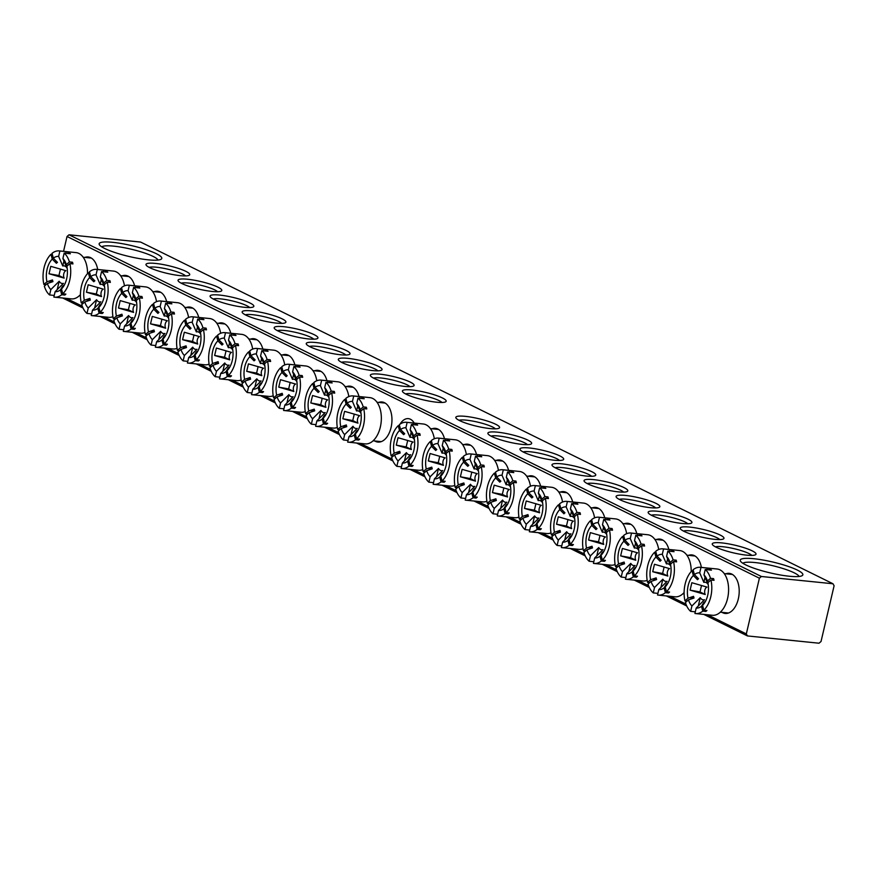 <?xml version="1.0" encoding="UTF-8"?>
<svg xmlns="http://www.w3.org/2000/svg" width="878" height="878" viewBox="0 0 878 878"><rect width="100%" height="100%" fill="white"/><g stroke="black" fill="none" stroke-linecap="round" stroke-linejoin="round"><path stroke-width="1.32" d="M725.919 573.795A20.15 11.886 95.8 0 1 737.246 580.588A20.15 11.886 95.8 0 1 738.321 598.884A20.15 11.886 95.8 0 1 734.458 607.971A20.15 11.886 95.8 0 1 722.001 612.35M112.724 242.328A32.168 5.586 -166.8 0 1 147.998 250.307A32.168 5.586 -166.8 0 1 161.058 259.273A32.168 5.586 -166.8 0 1 148.206 259.833A32.168 5.586 -166.8 0 1 99.423 244.808A32.168 5.586 -166.8 0 1 112.724 242.328M158.007 260.075A29.062 5.048 13.2 0 0 141.995 252.162A29.062 5.048 13.2 0 0 113.745 246.147A29.062 5.048 13.2 0 0 101.804 246.883M753.796 558.715A32.168 5.586 -166.8 0 1 789.07 566.705A32.168 5.586 -166.8 0 1 802.13 575.661A32.168 5.586 -166.8 0 1 789.278 576.231A32.168 5.586 -166.8 0 1 740.494 561.207A32.168 5.586 -166.8 0 1 753.796 558.715M799.079 576.462A29.062 5.048 13.2 0 0 783.066 568.549A29.062 5.048 13.2 0 0 754.817 562.535A29.062 5.048 13.2 0 0 742.876 563.281M721.749 542.9A22.477 3.907 -166.8 0 1 746.388 548.476A22.477 3.907 -166.8 0 1 755.519 554.742A22.477 3.907 -166.8 0 1 746.53 555.137A22.477 3.907 -166.8 0 1 712.442 544.634A22.477 3.907 -166.8 0 1 721.749 542.9M751.842 555.401A19.371 3.369 13.2 0 0 722.759 546.72A19.371 3.369 13.2 0 0 715.449 546.862M689.691 527.085A22.477 3.907 -166.8 0 1 714.341 532.661A22.477 3.907 -166.8 0 1 723.472 538.916A22.477 3.907 -166.8 0 1 714.483 539.311A22.477 3.907 -166.8 0 1 680.395 528.819A22.477 3.907 -166.8 0 1 689.691 527.085M719.795 539.575A19.371 3.369 13.2 0 0 690.701 530.894A19.371 3.369 13.2 0 0 683.391 531.036M657.644 511.259A22.477 3.907 -166.8 0 1 682.283 516.835A22.477 3.907 -166.8 0 1 691.414 523.101A22.477 3.907 -166.8 0 1 682.425 523.497A22.477 3.907 -166.8 0 1 648.337 512.993A22.477 3.907 -166.8 0 1 657.644 511.259M687.737 523.76A19.371 3.369 13.2 0 0 658.654 515.079A19.371 3.369 13.2 0 0 651.344 515.221M625.586 495.444A22.477 3.907 -166.8 0 1 650.225 501.02A22.477 3.907 -166.8 0 1 659.367 507.275A22.477 3.907 -166.8 0 1 650.379 507.671A22.477 3.907 -166.8 0 1 616.279 497.178A22.477 3.907 -166.8 0 1 625.586 495.444M655.679 507.934A19.371 3.369 13.2 0 0 626.596 499.253A19.371 3.369 13.2 0 0 619.286 499.395M593.528 479.618A22.477 3.907 -166.8 0 1 618.178 485.205A22.477 3.907 -166.8 0 1 627.309 491.46A22.477 3.907 -166.8 0 1 618.321 491.856A22.477 3.907 -166.8 0 1 584.232 481.353A22.477 3.907 -166.8 0 1 593.528 479.618M623.632 492.119A19.371 3.369 13.2 0 0 594.549 483.438A19.371 3.369 13.2 0 0 587.239 483.58M561.481 463.803A22.477 3.907 -166.8 0 1 586.12 469.379A22.477 3.907 -166.8 0 1 595.251 475.646A22.477 3.907 -166.8 0 1 586.263 476.041A22.477 3.907 -166.8 0 1 552.174 465.538A22.477 3.907 -166.8 0 1 561.481 463.803M591.574 476.293A19.371 3.369 13.2 0 0 562.491 467.623A19.371 3.369 13.2 0 0 555.181 467.765M529.423 447.978A22.477 3.907 -166.8 0 1 554.073 453.564A22.477 3.907 -166.8 0 1 563.204 459.82A22.477 3.907 -166.8 0 1 554.216 460.215A22.477 3.907 -166.8 0 1 520.127 449.723A22.477 3.907 -166.8 0 1 529.423 447.978M559.527 460.478A19.371 3.369 13.2 0 0 530.433 451.797A19.371 3.369 13.2 0 0 523.123 451.94M497.376 432.163A22.477 3.907 -166.8 0 1 522.015 437.738A22.477 3.907 -166.8 0 1 531.146 444.005A22.477 3.907 -166.8 0 1 522.158 444.4A22.477 3.907 -166.8 0 1 488.069 433.897A22.477 3.907 -166.8 0 1 497.376 432.163M527.469 444.663A19.371 3.369 13.2 0 0 498.386 435.982A19.371 3.369 13.2 0 0 491.076 436.125M465.318 416.348A22.477 3.907 -166.8 0 1 489.957 421.923A22.477 3.907 -166.8 0 1 499.099 428.179A22.477 3.907 -166.8 0 1 490.111 428.574A22.477 3.907 -166.8 0 1 456.011 418.082A22.477 3.907 -166.8 0 1 465.318 416.348M495.411 428.837A19.371 3.369 13.2 0 0 466.328 420.156A19.371 3.369 13.2 0 0 459.018 420.299M155.472 263.422A22.477 3.907 -166.8 0 1 180.111 268.997A22.477 3.907 -166.8 0 1 189.242 275.253A22.477 3.907 -166.8 0 1 180.253 275.648A22.477 3.907 -166.8 0 1 146.165 265.156A22.477 3.907 -166.8 0 1 155.472 263.422M185.565 275.911A19.371 3.369 13.2 0 0 156.482 267.23A19.371 3.369 13.2 0 0 149.172 267.373M187.519 279.237A22.477 3.907 -166.8 0 1 212.169 284.812A22.477 3.907 -166.8 0 1 221.3 291.079A22.477 3.907 -166.8 0 1 212.311 291.474A22.477 3.907 -166.8 0 1 178.223 280.971A22.477 3.907 -166.8 0 1 187.519 279.237M217.623 291.737A19.371 3.369 13.2 0 0 188.529 283.056A19.371 3.369 13.2 0 0 181.219 283.199M219.577 295.063A22.477 3.907 -166.8 0 1 244.216 300.638A22.477 3.907 -166.8 0 1 253.347 306.894A22.477 3.907 -166.8 0 1 244.358 307.289A22.477 3.907 -166.8 0 1 210.27 296.797A22.477 3.907 -166.8 0 1 219.577 295.063M249.67 307.552A19.371 3.369 13.2 0 0 220.587 298.871A19.371 3.369 13.2 0 0 213.277 299.014M251.624 310.878A22.477 3.907 -166.8 0 1 276.274 316.453A22.477 3.907 -166.8 0 1 285.405 322.72A22.477 3.907 -166.8 0 1 276.416 323.115A22.477 3.907 -166.8 0 1 242.328 312.612A22.477 3.907 -166.8 0 1 251.624 310.878M281.728 323.378A19.371 3.369 13.2 0 0 252.644 314.697A19.371 3.369 13.2 0 0 245.324 314.84M283.682 326.693A22.477 3.907 -166.8 0 1 308.321 332.279A22.477 3.907 -166.8 0 1 317.452 338.535A22.477 3.907 -166.8 0 1 308.474 338.93A22.477 3.907 -166.8 0 1 274.375 328.438A22.477 3.907 -166.8 0 1 283.682 326.693M313.775 339.193A19.371 3.369 13.2 0 0 284.691 330.512A19.371 3.369 13.2 0 0 277.382 330.655M315.74 342.519A22.477 3.907 -166.8 0 1 340.379 348.094A22.477 3.907 -166.8 0 1 349.51 354.361A22.477 3.907 -166.8 0 1 340.521 354.756A22.477 3.907 -166.8 0 1 306.433 344.253A22.477 3.907 -166.8 0 1 315.74 342.519M345.833 355.008A19.371 3.369 13.2 0 0 316.749 346.338A19.371 3.369 13.2 0 0 309.44 346.481M347.787 358.334A22.477 3.907 -166.8 0 1 372.437 363.92A22.477 3.907 -166.8 0 1 381.568 370.176A22.477 3.907 -166.8 0 1 372.579 370.571A22.477 3.907 -166.8 0 1 338.491 360.068A22.477 3.907 -166.8 0 1 347.787 358.334M377.891 370.834A19.371 3.369 13.2 0 0 348.796 362.153A19.371 3.369 13.2 0 0 341.487 362.296M379.845 374.16A22.477 3.907 -166.8 0 1 404.484 379.735A22.477 3.907 -166.8 0 1 413.615 385.991A22.477 3.907 -166.8 0 1 404.626 386.386A22.477 3.907 -166.8 0 1 370.538 375.894A22.477 3.907 -166.8 0 1 379.845 374.16M409.938 386.649A19.371 3.369 13.2 0 0 380.854 377.968A19.371 3.369 13.2 0 0 373.545 378.111M378.67 402.42A20.15 11.886 95.8 0 1 389.997 409.214A20.15 11.886 95.8 0 1 391.072 427.509A20.15 11.886 95.8 0 1 387.209 436.585A20.15 11.886 95.8 0 1 374.752 440.975M411.892 389.975A22.477 3.907 -166.8 0 1 436.542 395.55A22.477 3.907 -166.8 0 1 445.673 401.817A22.477 3.907 -166.8 0 1 436.684 402.212A22.477 3.907 -166.8 0 1 402.596 391.709A22.477 3.907 -166.8 0 1 411.892 389.975M441.996 402.475A19.371 3.369 13.2 0 0 412.912 393.794A19.371 3.369 13.2 0 0 405.592 393.937M84.848 257.408A20.15 11.886 95.8 0 1 96.163 264.201A20.15 11.886 95.8 0 1 97.688 269.469M400.028 424.173A16.66 9.834 95.8 0 1 414.207 423.075M688.528 555.346A20.15 11.886 95.8 0 1 699.843 562.139A20.15 11.886 95.8 0 1 701.368 567.407M656.47 539.52A20.15 11.886 95.8 0 1 667.796 546.314A20.15 11.886 95.8 0 1 668.849 549.452M624.412 523.705A20.15 11.886 95.8 0 1 635.738 530.499A20.15 11.886 95.8 0 1 636.791 533.626M592.365 507.879A20.15 11.886 95.8 0 1 603.68 514.673A20.15 11.886 95.8 0 1 604.744 517.811M560.307 492.064A20.15 11.886 95.8 0 1 571.633 498.858A20.15 11.886 95.8 0 1 572.686 501.986M528.26 476.238A20.15 11.886 95.8 0 1 539.575 483.043A20.15 11.886 95.8 0 1 540.639 486.171M496.202 460.423A20.15 11.886 95.8 0 1 507.528 467.217A20.15 11.886 95.8 0 1 508.581 470.345M464.144 444.608A20.15 11.886 95.8 0 1 475.47 451.402A20.15 11.886 95.8 0 1 476.524 454.53M432.097 428.782A20.15 11.886 95.8 0 1 443.412 435.576A20.15 11.886 95.8 0 1 444.477 438.715M759.393 578.196L746.322 633.927L747.441 635.935L819.031 643.212L821.029 641.511L834.1 585.78L832.981 583.76L761.38 576.495L759.393 578.196L67.035 236.489L63.545 251.349M66.443 298.377L82.269 306.192M103.834 316.837L114.316 322.006M135.892 332.652L146.374 337.832M167.939 348.478L178.432 353.647M199.997 364.293L210.479 369.473M232.055 380.119L242.537 385.288M264.102 395.934L274.584 401.103M296.16 411.749L306.641 416.929M328.207 427.575L338.699 432.744M360.265 443.39L392.115 459.117M413.692 469.763L424.173 474.932M445.739 485.578L456.231 490.758M477.797 501.404L488.278 506.573M509.855 517.219L520.336 522.388M541.902 533.034L552.383 538.214M573.96 548.86L584.441 554.029M606.007 564.675L616.499 569.855M638.065 580.501L648.546 585.67M670.123 596.316L685.948 604.13M707.514 614.776L746.322 633.927M346.623 386.594A20.15 11.886 95.8 0 1 357.939 393.388A20.15 11.886 95.8 0 1 359.003 396.527M314.565 370.779A20.15 11.886 95.8 0 1 325.881 377.573A20.15 11.886 95.8 0 1 326.945 380.701M282.507 354.953A20.15 11.886 95.8 0 1 293.834 361.758A20.15 11.886 95.8 0 1 294.887 364.886M250.46 339.138A20.15 11.886 95.8 0 1 261.776 345.932A20.15 11.886 95.8 0 1 262.84 349.071M218.402 323.324A20.15 11.886 95.8 0 1 229.729 330.117A20.15 11.886 95.8 0 1 230.782 333.245M186.356 307.498A20.15 11.886 95.8 0 1 197.671 314.291A20.15 11.886 95.8 0 1 198.735 317.43M154.298 291.683A20.15 11.886 95.8 0 1 165.613 298.476A20.15 11.886 95.8 0 1 166.677 301.604M122.24 275.857A20.15 11.886 95.8 0 1 133.566 282.65A20.15 11.886 95.8 0 1 134.619 285.789M747.441 635.935L703.783 614.391M686.717 605.974L666.391 595.942M649.314 587.514L634.333 580.117M617.267 571.699L602.275 564.302M585.209 555.873L570.228 548.476M553.162 540.058L538.17 532.661M521.104 524.232L506.123 516.835M489.046 508.417L474.065 501.02M456.999 492.591L442.007 485.205M424.941 476.776L409.96 469.379M392.894 460.961L356.534 443.017M339.468 434.588L324.476 427.191M307.41 418.773L292.429 411.376M275.363 402.947L260.371 395.561M243.305 387.132L228.324 379.735M211.247 371.317L196.266 363.92M179.2 355.491L164.208 348.094M147.142 339.676L132.161 332.279M115.095 323.85L100.103 316.453M83.037 308.035L62.711 298.004M832.981 583.76L140.623 242.065L69.022 234.788L761.38 576.495M67.035 236.489L69.022 234.788M434.314 438.759A23.256 13.719 -84.2 0 0 423.284 423.997L406.47 422.285A23.256 13.719 -84.2 0 1 407.14 422.384L405.877 427.795L410.004 437.365A8.857 5.224 95.8 0 1 412.342 437.562A8.857 5.224 95.8 0 1 414.273 439.472L410.147 429.902A17.714 10.448 -84.2 0 1 413.615 435.982L414.284 438.462M404.451 461.005L406.426 452.631A8.857 5.224 95.8 0 0 408.358 454.541A8.857 5.224 95.8 0 0 410.695 454.738L402.376 463.046A17.714 10.448 -84.2 0 0 407.677 461.279L409.763 457.734A13.291 7.836 95.8 0 0 410.827 456.801L408.742 460.346A17.714 10.448 -84.2 0 0 411.815 456A17.714 10.448 -84.2 0 0 414.054 437.672L417.094 434.983L420.211 435.301A23.256 13.719 -84.2 0 0 419.761 433.611L416.655 433.293A23.256 13.719 -84.2 0 0 411.42 424.491L410.147 429.902M399.578 425.808L398.228 425.665A23.256 13.719 -84.2 0 0 391.303 439.088A23.256 13.719 -84.2 0 0 391.149 455.858L394.189 453.158L399.742 451.325L396.417 454.255M406.47 422.285A23.256 13.719 -84.2 0 0 399.292 424.732L400.566 429.551L404.703 433.732A13.291 7.836 95.8 0 0 403.65 434.676L399.512 430.494A17.714 10.448 -84.2 0 0 394.189 453.158M407.14 422.384L413.362 423.02A23.256 13.719 95.8 0 1 417.643 425.128L411.42 424.491M411.782 465.351L412.067 466.427A23.256 13.719 -84.2 0 0 413.132 465.483L410.015 465.164A23.256 13.719 -84.2 0 0 416.94 451.742A23.256 13.719 -84.2 0 0 417.094 434.983M410.015 465.164L408.742 460.346M416.655 433.293L413.615 435.982M398.228 425.665L399.512 430.494M405.877 427.795A17.714 10.448 -84.2 0 0 400.566 429.551M406.426 452.631L398.096 460.939L396.834 466.339L401.487 466.822M402.376 463.046L401.103 468.457A23.256 13.719 -84.2 0 0 401.773 468.545A23.256 13.719 -84.2 0 0 408.95 466.108L407.677 461.279M396.834 466.339A23.256 13.719 -84.2 0 1 391.599 457.537L394.639 454.848A17.714 10.448 -84.2 0 0 398.096 460.939M413.362 423.02L412.989 424.656M411.2 432.25L410.004 437.365M393.256 456.066L391.149 455.858M399.742 451.325A13.291 7.836 95.8 0 0 400.181 453.015L394.639 454.848M402.914 431.921L403.65 434.676M419.761 433.611L418.104 435.082M412.067 466.427L408.95 466.108M409.763 457.734L409.927 458.338M401.773 468.545L418.586 470.257A23.256 13.719 -84.2 0 0 422.79 469.609M411.409 449.503A4.434 2.612 95.8 0 1 411.025 445.157A4.434 2.612 95.8 0 1 413.154 442.073L398.019 437.705L396.274 445.135L411.409 449.503L406.185 446.913L396.274 445.135M407.71 440.416L406.185 446.913M358.356 438.978L358.641 440.054A23.256 13.719 -84.2 0 0 359.706 439.121L356.6 438.802L355.316 433.973L357.401 430.429A13.291 7.836 95.8 0 1 356.336 431.372L354.251 434.917A17.714 10.448 -84.2 0 1 348.95 436.684L347.677 442.084A23.256 13.719 -84.2 0 0 348.346 442.183L365.16 443.895A23.256 13.719 -84.2 0 0 380.328 427.092A23.256 13.719 -84.2 0 0 369.857 397.624L353.055 395.923A23.256 13.719 -84.2 0 1 353.724 396.022L352.451 401.422L356.578 410.992A8.857 5.224 95.8 0 1 358.915 411.189A8.857 5.224 95.8 0 1 360.858 413.099L356.72 403.529A17.714 10.448 -84.2 0 1 360.189 409.62L360.869 412.089M355.316 433.973A17.714 10.448 -84.2 0 0 358.4 429.627A17.714 10.448 -84.2 0 0 360.639 411.31L363.679 408.621L366.784 408.928A23.256 13.719 -84.2 0 0 366.345 407.249L363.229 406.931A23.256 13.719 -84.2 0 0 357.994 398.129L356.72 403.529M348.95 436.684L357.269 428.376A8.857 5.224 95.8 0 1 354.931 428.179A8.857 5.224 95.8 0 1 353 426.269L351.035 434.643M346.151 399.435L344.802 399.303A23.256 13.719 -84.2 0 0 337.876 412.726A23.256 13.719 -84.2 0 0 337.723 429.485L340.763 426.796L346.316 424.963L343.002 427.893M353.055 395.923A23.256 13.719 -84.2 0 0 345.866 398.36L347.15 403.189L351.288 407.359A13.291 7.836 95.8 0 0 350.223 408.303L346.086 404.121A17.714 10.448 -84.2 0 0 340.763 426.796M353.724 396.022L359.947 396.647A23.256 13.719 95.8 0 1 364.216 398.755L357.994 398.129M356.6 438.802A23.256 13.719 -84.2 0 0 363.525 425.38A23.256 13.719 -84.2 0 0 363.679 408.621M363.229 406.931L360.189 409.62M344.802 399.303L346.086 404.121M352.451 401.422A17.714 10.448 -84.2 0 0 347.15 403.189M353 426.269L344.681 434.566L343.408 439.977L348.061 440.449M343.408 439.977A23.256 13.719 -84.2 0 1 338.173 431.175L341.213 428.486A17.714 10.448 -84.2 0 0 344.681 434.566M348.346 442.183A23.256 13.719 -84.2 0 0 355.535 439.746L354.251 434.917M359.947 396.647L359.563 398.283M357.774 405.888L356.578 410.992M339.841 429.704L337.723 429.485M346.316 424.963A13.291 7.836 95.8 0 0 346.766 426.642L341.213 428.486M349.488 405.548L350.223 408.303M366.345 407.249L364.677 408.72M358.641 440.054L355.535 439.746M356.336 431.372L356.501 431.965M357.983 423.13A4.434 2.612 95.8 0 1 357.598 418.795A4.434 2.612 95.8 0 1 359.728 415.7L344.593 411.343L342.859 418.773L357.983 423.13L352.758 420.551L342.859 418.773M354.284 414.054L352.758 420.551M705.605 610.364L705.89 611.439A23.256 13.719 -84.2 0 0 706.955 610.495L703.849 610.177L702.565 605.359L704.65 601.814A13.291 7.836 95.8 0 1 703.585 602.747L701.5 606.303A17.714 10.448 -84.2 0 1 696.199 608.059L694.926 613.47A23.256 13.719 -84.2 0 0 695.595 613.568L712.409 615.269A23.256 13.719 -84.2 0 0 727.577 598.467A23.256 13.719 -84.2 0 0 717.106 569.01L700.293 567.298A23.256 13.719 -84.2 0 1 700.962 567.397L699.7 572.807L703.827 582.377A8.857 5.224 95.8 0 1 706.164 582.575A8.857 5.224 95.8 0 1 708.107 584.485L703.969 574.914A17.714 10.448 -84.2 0 1 707.438 581.006L708.107 583.475M702.565 605.359A17.714 10.448 -84.2 0 0 705.649 601.013A17.714 10.448 -84.2 0 0 707.877 582.685L710.928 579.996L714.034 580.314A23.256 13.719 -84.2 0 0 713.595 578.624L710.478 578.306A23.256 13.719 -84.2 0 0 705.243 569.504L703.969 574.914M696.199 608.059L704.518 599.751A8.857 5.224 95.8 0 1 702.18 599.553A8.857 5.224 95.8 0 1 700.249 597.644L698.284 606.029M693.4 570.821L692.051 570.678A23.256 13.719 -84.2 0 0 685.125 584.1A23.256 13.719 -84.2 0 0 684.972 600.87L688.012 598.181L693.565 596.338L690.251 599.268M700.293 567.298A23.256 13.719 -84.2 0 0 693.115 569.745L694.399 574.563L698.537 578.745A13.291 7.836 95.8 0 0 697.472 579.689L693.335 575.507A17.714 10.448 -84.2 0 0 688.012 598.181M700.962 567.397L707.196 568.033A23.256 13.719 95.8 0 1 711.465 570.14L705.243 569.504M703.849 610.177A23.256 13.719 -84.2 0 0 710.774 596.755A23.256 13.719 -84.2 0 0 710.928 579.996M710.478 578.306L707.438 581.006M692.051 570.678L693.335 575.507M699.7 572.807A17.714 10.448 -84.2 0 0 694.399 574.563M700.249 597.644L691.919 605.952L690.657 611.362L695.31 611.834M690.657 611.362A23.256 13.719 -84.2 0 1 685.422 602.549L688.462 599.861A17.714 10.448 -84.2 0 0 691.919 605.952M695.595 613.568A23.256 13.719 -84.2 0 0 702.784 611.121L701.5 606.303M707.196 568.033L706.812 569.668M705.023 577.263L703.827 582.377M687.079 601.079L684.972 600.87M693.565 596.338A13.291 7.836 95.8 0 0 694.015 598.028L688.462 599.861M696.737 576.934L697.472 579.689M713.595 578.624L711.926 580.095M705.89 611.439L702.784 611.121M703.585 602.747L703.75 603.351M705.232 594.516A4.434 2.612 95.8 0 1 704.847 590.17A4.434 2.612 95.8 0 1 706.977 587.086L691.842 582.718L690.097 590.148L705.232 594.516L700.007 591.937L690.097 590.148M701.533 585.428L700.007 591.937M87.526 273.618A23.256 13.719 -84.2 0 0 76.035 252.612L59.221 250.91A23.256 13.719 -84.2 0 1 59.891 250.998L58.628 256.409L62.755 265.979A8.857 5.224 95.8 0 1 65.093 266.177A8.857 5.224 95.8 0 1 67.035 268.086L62.898 258.516A17.714 10.448 -84.2 0 1 66.366 264.607L67.035 267.077M57.213 289.63L59.177 281.256A8.857 5.224 95.8 0 0 61.109 283.166A8.857 5.224 95.8 0 0 63.446 283.364L55.127 291.672A17.714 10.448 -84.2 0 0 60.428 289.905L62.514 286.36A13.291 7.836 95.8 0 0 63.578 285.416L61.493 288.961A17.714 10.448 -84.2 0 0 64.577 284.615A17.714 10.448 -84.2 0 0 66.805 266.297L69.856 263.598L72.962 263.916A23.256 13.719 -84.2 0 0 72.523 262.237L69.406 261.918A23.256 13.719 -84.2 0 0 64.171 253.116L62.898 258.516M52.329 254.422L50.979 254.291A23.256 13.719 -84.2 0 0 44.054 267.713A23.256 13.719 -84.2 0 0 43.9 284.472L46.94 281.783L52.493 279.939L49.179 282.881M59.221 250.91A23.256 13.719 -84.2 0 0 52.043 253.347L53.328 258.176L57.465 262.346A13.291 7.836 95.8 0 0 56.401 263.29L52.263 259.109A17.714 10.448 -84.2 0 0 46.94 281.783M59.891 250.998L66.124 251.635A23.256 13.719 95.8 0 1 70.394 253.742L64.171 253.116M64.533 293.965L64.818 295.041A23.256 13.719 -84.2 0 0 65.883 294.108L62.777 293.79A23.256 13.719 -84.2 0 0 69.702 280.367A23.256 13.719 -84.2 0 0 69.856 263.598M62.777 293.79L61.493 288.961M69.406 261.918L66.366 264.607M50.979 254.291L52.263 259.109M58.628 256.409A17.714 10.448 -84.2 0 0 53.328 258.176M59.177 281.256L50.847 289.553L49.585 294.964L54.238 295.436M55.127 291.672L53.854 297.071A23.256 13.719 -84.2 0 0 54.524 297.17A23.256 13.719 -84.2 0 0 61.712 294.734L60.428 289.905M49.585 294.964A23.256 13.719 -84.2 0 1 44.35 286.162L47.39 283.473A17.714 10.448 -84.2 0 0 50.847 289.553M66.124 251.635L65.74 253.27M63.951 260.876L62.755 265.979M46.007 284.691L43.9 284.472M52.493 279.939A13.291 7.836 95.8 0 0 52.943 281.629L47.39 283.473M55.665 260.536L56.401 263.29M72.523 262.237L70.855 263.707M64.818 295.041L61.712 294.734M62.514 286.36L62.678 286.952M54.524 297.17L71.337 298.882A23.256 13.719 -84.2 0 0 80.425 294.613M64.16 278.117A4.434 2.612 95.8 0 1 63.776 273.782A4.434 2.612 95.8 0 1 65.905 270.687L50.77 266.33L49.025 273.76L64.16 278.117L58.936 275.538L49.025 273.76M60.461 269.041L58.936 275.538M466.372 454.574A23.256 13.719 -84.2 0 0 455.331 439.812L438.528 438.111A23.256 13.719 -84.2 0 1 439.198 438.199L437.924 443.609L442.062 453.18A8.857 5.224 95.8 0 1 444.4 453.377A8.857 5.224 95.8 0 1 446.331 455.287L442.205 445.717A17.714 10.448 -84.2 0 1 445.662 451.808L446.342 454.277M436.509 476.831L438.473 468.457A8.857 5.224 95.8 0 0 440.416 470.367A8.857 5.224 95.8 0 0 442.753 470.564L434.423 478.861A17.714 10.448 -84.2 0 0 439.724 477.105L441.821 473.56A13.291 7.836 95.8 0 0 442.885 472.616L440.789 476.161A17.714 10.448 -84.2 0 0 443.873 471.815A17.714 10.448 -84.2 0 0 446.112 453.498L449.152 450.798L452.269 451.116A23.256 13.719 -84.2 0 0 451.819 449.437L448.702 449.119A23.256 13.719 -84.2 0 0 443.467 440.317L442.205 445.717M431.636 441.623L430.286 441.491A23.256 13.719 -84.2 0 0 423.361 454.914A23.256 13.719 -84.2 0 0 423.196 471.673L426.247 468.984L431.789 467.14L428.475 470.081M438.528 438.111A23.256 13.719 -84.2 0 0 431.339 440.547L432.624 445.376L436.761 449.547A13.291 7.836 95.8 0 0 435.697 450.491L431.559 446.309A17.714 10.448 -84.2 0 0 426.247 468.984M439.198 438.199L445.42 438.835A23.256 13.719 95.8 0 1 449.701 440.943L443.467 440.317M443.84 481.166L444.125 482.241A23.256 13.719 -84.2 0 0 445.19 481.309L442.073 480.99A23.256 13.719 -84.2 0 0 448.998 467.568A23.256 13.719 -84.2 0 0 449.152 450.798M442.073 480.99L440.789 476.161M448.702 449.119L445.662 451.808M430.286 441.491L431.559 446.309M437.924 443.609A17.714 10.448 -84.2 0 0 432.624 445.376M438.473 468.457L430.154 476.754L428.881 482.165L433.545 482.637M434.423 478.861L433.161 484.272A23.256 13.719 -84.2 0 0 433.831 484.371A23.256 13.719 -84.2 0 0 441.008 481.923L439.724 477.105M428.881 482.165A23.256 13.719 -84.2 0 1 423.646 473.363L426.686 470.674A17.714 10.448 -84.2 0 0 430.154 476.754M445.42 438.835L445.036 440.471M443.258 448.076L442.062 453.18M425.314 471.892L423.196 471.673M431.789 467.14A13.291 7.836 95.8 0 0 432.239 468.83L426.686 470.674M434.972 447.736L435.697 450.491M451.819 449.437L450.151 450.908M444.125 482.241L441.008 481.923M441.821 473.56L441.974 474.153M433.831 484.371L450.633 486.072A23.256 13.719 -84.2 0 0 454.848 485.424M443.467 465.318A4.434 2.612 95.8 0 1 443.072 460.983A4.434 2.612 95.8 0 1 445.201 457.888L430.077 453.52L428.332 460.961L443.467 465.318L438.232 462.739L428.332 460.961M439.757 456.242L438.232 462.739M348.84 396.571A23.256 13.719 -84.2 0 0 337.81 381.809L320.997 380.097A23.256 13.719 -84.2 0 1 321.666 380.196L320.393 385.607L324.531 395.177A8.857 5.224 95.8 0 1 326.868 395.374A8.857 5.224 95.8 0 1 328.8 397.284L324.673 387.714A17.714 10.448 -84.2 0 1 328.131 393.805L328.811 396.274M318.977 418.828L320.942 410.443A8.857 5.224 95.8 0 0 322.884 412.353A8.857 5.224 95.8 0 0 325.222 412.55L316.892 420.858A17.714 10.448 -84.2 0 0 322.204 419.102L324.289 415.557A13.291 7.836 95.8 0 0 325.354 414.614L323.269 418.158A17.714 10.448 -84.2 0 0 326.342 413.812A17.714 10.448 -84.2 0 0 328.581 395.484L331.621 392.795L334.737 393.114A23.256 13.719 -84.2 0 0 334.288 391.423L331.171 391.105A23.256 13.719 -84.2 0 0 325.936 382.303L324.673 387.714M314.104 383.62L312.755 383.477A23.256 13.719 -84.2 0 0 305.829 396.9A23.256 13.719 -84.2 0 0 305.676 413.67L308.716 410.981L314.258 409.137L310.944 412.067M320.997 380.097A23.256 13.719 -84.2 0 0 313.819 382.545L315.092 387.363L319.23 391.544A13.291 7.836 95.8 0 0 318.165 392.488L314.028 388.306A17.714 10.448 -84.2 0 0 308.716 410.981M321.666 380.196L327.889 380.832A23.256 13.719 95.8 0 1 332.169 382.94L325.936 382.303M326.309 423.163L326.594 424.239A23.256 13.719 -84.2 0 0 327.659 423.295L324.542 422.987A23.256 13.719 -84.2 0 0 331.467 409.565A23.256 13.719 -84.2 0 0 331.621 392.795M324.542 422.987L323.269 418.158M331.171 391.105L328.131 393.805M312.755 383.477L314.028 388.306M320.393 385.607A17.714 10.448 -84.2 0 0 315.092 387.363M320.942 410.443L312.623 418.751L311.35 424.162L316.014 424.634M316.892 420.858L315.63 426.269A23.256 13.719 -84.2 0 0 316.299 426.368A23.256 13.719 -84.2 0 0 323.477 423.92L322.204 419.102M311.35 424.162A23.256 13.719 -84.2 0 1 306.115 415.36L309.166 412.66A17.714 10.448 -84.2 0 0 312.623 418.751M327.889 380.832L327.505 382.468M325.727 390.073L324.531 395.177M307.783 413.878L305.676 413.67M314.258 409.137A13.291 7.836 95.8 0 0 314.708 410.827L309.166 412.66M317.441 389.733L318.165 392.488M334.288 391.423L332.619 392.894M326.594 424.239L323.477 423.92M324.289 415.557L324.443 416.15M316.299 426.368L333.113 428.069A23.256 13.719 -84.2 0 0 337.317 427.421M325.936 407.315A4.434 2.612 95.8 0 1 325.54 402.98A4.434 2.612 95.8 0 1 327.67 399.885L312.546 395.517L310.801 402.947L325.936 407.315L320.7 404.736L310.801 402.947M322.226 398.228L320.7 404.736M498.43 470.399A23.256 13.719 -84.2 0 0 487.389 455.638L470.575 453.926A23.256 13.719 -84.2 0 1 471.245 454.025L469.982 459.424L474.109 468.995A8.857 5.224 95.8 0 1 476.447 469.192A8.857 5.224 95.8 0 1 478.389 471.113L474.252 461.543A17.714 10.448 -84.2 0 1 477.72 467.623L478.389 470.092M468.567 492.646L470.531 484.272A8.857 5.224 95.8 0 0 472.463 486.182A8.857 5.224 95.8 0 0 474.8 486.379L466.481 494.687A17.714 10.448 -84.2 0 0 471.782 492.92L473.868 489.375A13.291 7.836 95.8 0 0 474.932 488.431L472.847 491.987A17.714 10.448 -84.2 0 0 475.931 487.641A17.714 10.448 -84.2 0 0 478.159 469.313L481.21 466.624L484.316 466.942A23.256 13.719 -84.2 0 0 483.877 465.252L480.76 464.934A23.256 13.719 -84.2 0 0 475.525 456.132L474.252 461.543M463.683 457.449L462.333 457.306A23.256 13.719 -84.2 0 0 455.408 470.729A23.256 13.719 -84.2 0 0 455.254 487.499L458.294 484.799L463.847 482.966L460.533 485.896M470.575 453.926A23.256 13.719 -84.2 0 0 463.397 456.362L464.681 461.191L468.819 465.373A13.291 7.836 95.8 0 0 467.754 466.306L463.617 462.135A17.714 10.448 -84.2 0 0 458.294 484.799M471.245 454.025L477.478 454.65A23.256 13.719 95.8 0 1 481.748 456.769L475.525 456.132M475.887 496.981L476.172 498.067A23.256 13.719 -84.2 0 0 477.237 497.124L474.131 496.805A23.256 13.719 -84.2 0 0 481.056 483.383A23.256 13.719 -84.2 0 0 481.21 466.624M474.131 496.805L472.847 491.987M480.76 464.934L477.72 467.623M462.333 457.306L463.617 462.135M469.982 459.424A17.714 10.448 -84.2 0 0 464.681 461.191M470.531 484.272L462.201 492.58L460.939 497.98L465.592 498.452M466.481 494.687L465.208 500.098A23.256 13.719 -84.2 0 0 465.878 500.186A23.256 13.719 -84.2 0 0 473.066 497.749L471.782 492.92M460.939 497.98A23.256 13.719 -84.2 0 1 455.704 489.178L458.744 486.489A17.714 10.448 -84.2 0 0 462.201 492.58M477.478 454.65L477.094 456.286M475.305 463.891L474.109 468.995M457.361 487.707L455.254 487.499M463.847 482.966A13.291 7.836 95.8 0 0 464.297 484.645L458.744 486.489M467.019 463.562L467.754 466.306M483.877 465.252L482.209 466.723M476.172 498.067L473.066 497.749M473.868 489.375L474.032 489.979M465.878 500.186L482.691 501.898A23.256 13.719 -84.2 0 0 486.895 501.239M475.514 481.133A4.434 2.612 95.8 0 1 475.13 476.798A4.434 2.612 95.8 0 1 477.259 473.703L462.124 469.346L460.379 476.776L475.514 481.133L470.29 478.554L460.379 476.776M471.815 472.057L470.29 478.554M316.793 380.756A23.256 13.719 -84.2 0 0 305.753 365.983L288.939 364.282A23.256 13.719 -84.2 0 1 289.608 364.381L288.346 369.781L292.473 379.351A8.857 5.224 95.8 0 1 294.81 379.548A8.857 5.224 95.8 0 1 296.742 381.458L292.615 371.899A17.714 10.448 -84.2 0 1 296.084 377.979L296.753 380.448M286.93 403.002L288.895 394.628A8.857 5.224 95.8 0 0 290.827 396.538A8.857 5.224 95.8 0 0 293.164 396.735L284.845 405.043A17.714 10.448 -84.2 0 0 290.146 403.276L292.231 399.731A13.291 7.836 95.8 0 0 293.296 398.788L291.211 402.344A17.714 10.448 -84.2 0 0 294.295 397.997A17.714 10.448 -84.2 0 0 296.523 379.669L299.574 376.98L302.68 377.299A23.256 13.719 -84.2 0 0 302.23 375.608L299.124 375.29A23.256 13.719 -84.2 0 0 293.889 366.488L292.615 371.899M282.047 367.805L280.697 367.662A23.256 13.719 -84.2 0 0 273.771 381.085A23.256 13.719 -84.2 0 0 273.618 397.844L276.658 395.155L282.211 393.322L278.897 396.252M288.939 364.282A23.256 13.719 -84.2 0 0 281.761 366.719L283.045 371.548L287.183 375.729A13.291 7.836 95.8 0 0 286.118 376.662L281.981 372.491A17.714 10.448 -84.2 0 0 276.658 395.155M289.608 364.381L295.842 365.007A23.256 13.719 95.8 0 1 300.111 367.114L293.889 366.488M294.251 407.337L294.536 408.424A23.256 13.719 -84.2 0 0 295.601 407.48L292.495 407.162A23.256 13.719 -84.2 0 0 299.42 393.739A23.256 13.719 -84.2 0 0 299.574 376.98M292.495 407.162L291.211 402.344M299.124 375.29L296.084 377.979M280.697 367.662L281.981 372.491M288.346 369.781A17.714 10.448 -84.2 0 0 283.045 371.548M288.895 394.628L280.565 402.936L279.303 408.336L283.956 408.808M284.845 405.043L283.572 410.443A23.256 13.719 -84.2 0 0 284.242 410.542A23.256 13.719 -84.2 0 0 291.43 408.105L290.146 403.276M279.303 408.336A23.256 13.719 -84.2 0 1 274.068 399.534L277.108 396.845A17.714 10.448 -84.2 0 0 280.565 402.936M295.842 365.007L295.458 366.642M293.669 374.247L292.473 379.351M275.725 398.063L273.618 397.844M282.211 393.322A13.291 7.836 95.8 0 0 282.661 395.001L277.108 396.845M285.383 373.918L286.118 376.662M302.23 375.608L300.572 377.079M294.536 408.424L291.43 408.105M292.231 399.731L292.396 400.335M284.242 410.542L301.055 412.254A23.256 13.719 -84.2 0 0 305.259 411.595M293.878 391.489A4.434 2.612 95.8 0 1 293.493 387.154A4.434 2.612 95.8 0 1 295.623 384.059L280.488 379.702L278.743 387.132L293.878 391.489L288.653 388.91L278.743 387.132M290.179 382.413L288.653 388.91M530.477 486.214A23.256 13.719 -84.2 0 0 519.447 471.453L502.633 469.741A23.256 13.719 -84.2 0 1 503.303 469.84L502.029 475.25L506.167 484.821A8.857 5.224 95.8 0 1 508.505 485.018A8.857 5.224 95.8 0 1 510.436 486.928L506.31 477.358A17.714 10.448 -84.2 0 1 509.767 483.449L510.447 485.918M500.614 508.472L502.578 500.087A8.857 5.224 95.8 0 0 504.521 501.996A8.857 5.224 95.8 0 0 506.858 502.205L498.528 510.502A17.714 10.448 -84.2 0 0 503.84 508.746L505.926 505.201A13.291 7.836 95.8 0 0 506.99 504.257L504.905 507.802A17.714 10.448 -84.2 0 0 507.978 503.456A17.714 10.448 -84.2 0 0 510.217 485.128L513.257 482.439L516.374 482.757A23.256 13.719 -84.2 0 0 515.924 481.067L512.818 480.76A23.256 13.719 -84.2 0 0 507.572 471.947L506.31 477.358M495.741 473.264L494.391 473.132A23.256 13.719 -84.2 0 0 487.466 486.555A23.256 13.719 -84.2 0 0 487.312 503.313L490.352 500.625L495.894 498.781L492.58 501.722M502.633 469.741A23.256 13.719 -84.2 0 0 495.455 472.188L496.728 477.006L500.866 481.188A13.291 7.836 95.8 0 0 499.801 482.132L495.664 477.95A17.714 10.448 -84.2 0 0 490.352 500.625M503.303 469.84L509.525 470.476A23.256 13.719 95.8 0 1 513.806 472.584L507.572 471.947M507.945 512.807L508.23 513.882A23.256 13.719 -84.2 0 0 509.295 512.939L506.178 512.631A23.256 13.719 -84.2 0 0 513.103 499.209A23.256 13.719 -84.2 0 0 513.257 482.439M506.178 512.631L504.905 507.802M512.818 480.76L509.767 483.449M494.391 473.132L495.664 477.95M502.029 475.25A17.714 10.448 -84.2 0 0 496.728 477.006M502.578 500.087L494.259 508.395L492.997 513.806L497.65 514.278M498.528 510.502L497.266 515.913A23.256 13.719 -84.2 0 0 497.936 516.012A23.256 13.719 -84.2 0 0 505.113 513.564L503.84 508.746M492.997 513.806A23.256 13.719 -84.2 0 1 487.751 505.004L490.802 502.304A17.714 10.448 -84.2 0 0 494.259 508.395M509.525 470.476L509.141 472.112M507.363 479.717L506.167 484.821M489.419 503.522L487.312 503.313M495.894 498.781A13.291 7.836 95.8 0 0 496.344 500.471L490.802 502.304M499.077 479.377L499.801 482.132M515.924 481.067L514.267 482.538M508.23 513.882L505.113 513.564M505.926 505.201L506.079 505.794M497.936 516.012L514.749 517.713A23.256 13.719 -84.2 0 0 518.953 517.065M507.572 496.959A4.434 2.612 95.8 0 1 507.177 492.624A4.434 2.612 95.8 0 1 509.317 489.529L494.182 485.161L492.437 492.591L507.572 496.959L502.337 494.38L492.437 492.591M503.862 487.872L502.337 494.38M284.735 364.93A23.256 13.719 -84.2 0 0 273.695 350.168L256.892 348.456A23.256 13.719 -84.2 0 1 257.561 348.555L256.288 353.966L260.415 363.536A8.857 5.224 95.8 0 1 262.752 363.733A8.857 5.224 95.8 0 1 264.695 365.643L260.568 356.073A17.714 10.448 -84.2 0 1 264.026 362.164L264.706 364.633M254.872 387.187L256.837 378.802A8.857 5.224 95.8 0 0 258.769 380.723A8.857 5.224 95.8 0 0 261.106 380.92L252.787 389.217A17.714 10.448 -84.2 0 0 258.088 387.461L260.184 383.916A13.291 7.836 95.8 0 0 261.249 382.973L259.153 386.518A17.714 10.448 -84.2 0 0 262.237 382.171A17.714 10.448 -84.2 0 0 264.476 363.843L267.516 361.154L270.633 361.473A23.256 13.719 -84.2 0 0 270.183 359.782L267.066 359.475A23.256 13.719 -84.2 0 0 261.831 350.662L260.568 356.073M249.989 351.979L248.639 351.848A23.256 13.719 -84.2 0 0 241.713 365.27A23.256 13.719 -84.2 0 0 241.56 382.029L244.611 379.34L250.153 377.496L246.839 380.437M256.892 348.456A23.256 13.719 -84.2 0 0 249.703 350.904L250.987 355.722L255.125 359.903A13.291 7.836 95.8 0 0 254.06 360.847L249.923 356.666A17.714 10.448 -84.2 0 0 244.611 379.34M257.561 348.555L263.784 349.192A23.256 13.719 95.8 0 1 268.053 351.299L261.831 350.662M262.204 391.522L262.489 392.598A23.256 13.719 -84.2 0 0 263.554 391.654L260.437 391.347A23.256 13.719 -84.2 0 0 267.362 377.924A23.256 13.719 -84.2 0 0 267.516 361.154M260.437 391.347L259.153 386.518M267.066 359.475L264.026 362.164M248.639 351.848L249.923 356.666M256.288 353.966A17.714 10.448 -84.2 0 0 250.987 355.722M256.837 378.802L248.518 387.11L247.245 392.521L251.909 392.993M252.787 389.217L251.525 394.628A23.256 13.719 -84.2 0 0 252.195 394.727A23.256 13.719 -84.2 0 0 259.372 392.279L258.088 387.461M247.245 392.521A23.256 13.719 -84.2 0 1 242.01 383.719L245.05 381.019A17.714 10.448 -84.2 0 0 248.518 387.11M263.784 349.192L263.4 350.827M261.622 358.433L260.415 363.536M243.678 382.248L241.56 382.029M250.153 377.496A13.291 7.836 95.8 0 0 250.603 379.186L245.05 381.019M253.336 358.092L254.06 360.847M270.183 359.782L268.514 361.264M262.489 392.598L259.372 392.279M260.184 383.916L260.338 384.509M252.195 394.727L268.997 396.428A23.256 13.719 -84.2 0 0 273.212 395.78M261.82 375.674A4.434 2.612 95.8 0 1 261.435 371.339A4.434 2.612 95.8 0 1 263.565 368.244L248.441 363.876L246.696 371.306L261.82 375.674L256.596 373.095L246.696 371.306M258.121 366.587L256.596 373.095M562.535 502.04A23.256 13.719 -84.2 0 0 551.494 487.268L534.691 485.567A23.256 13.719 -84.2 0 1 535.361 485.666L534.087 491.065L538.214 500.636A8.857 5.224 95.8 0 1 540.552 500.833A8.857 5.224 95.8 0 1 542.494 502.743L538.357 493.184A17.714 10.448 -84.2 0 1 541.825 499.264L542.505 501.733M532.672 524.287L534.636 515.913A8.857 5.224 95.8 0 0 536.568 517.822A8.857 5.224 95.8 0 0 538.905 518.02L530.586 526.328A17.714 10.448 -84.2 0 0 535.887 524.561L537.984 521.016A13.291 7.836 95.8 0 0 539.037 520.072L536.952 523.617A17.714 10.448 -84.2 0 0 540.036 519.282A17.714 10.448 -84.2 0 0 542.275 500.954L545.315 498.265L548.432 498.572A23.256 13.719 -84.2 0 0 547.982 496.893L544.865 496.575A23.256 13.719 -84.2 0 0 539.63 487.773L538.357 493.184M527.788 489.079L526.438 488.947A23.256 13.719 -84.2 0 0 519.513 502.37A23.256 13.719 -84.2 0 0 519.359 519.128L522.399 516.44L527.952 514.607L524.638 517.537M534.691 485.567A23.256 13.719 -84.2 0 0 527.502 488.003L528.786 492.832L532.924 497.014A13.291 7.836 95.8 0 0 531.859 497.947L527.722 493.776A17.714 10.448 -84.2 0 0 522.399 516.44M535.361 485.666L541.583 486.291A23.256 13.719 95.8 0 1 545.853 488.398L539.63 487.773M539.992 528.622L540.288 529.708A23.256 13.719 -84.2 0 0 541.342 528.765L538.236 528.446A23.256 13.719 -84.2 0 0 545.161 515.024A23.256 13.719 -84.2 0 0 545.315 498.265M538.236 528.446L536.952 523.617M544.865 496.575L541.825 499.264M526.438 488.947L527.722 493.776M534.087 491.065A17.714 10.448 -84.2 0 0 528.786 492.832M534.636 515.913L526.317 524.221L525.044 529.621L529.697 530.092M530.586 526.328L529.324 531.728A23.256 13.719 -84.2 0 0 529.994 531.827A23.256 13.719 -84.2 0 0 537.171 529.39L535.887 524.561M525.044 529.621A23.256 13.719 -84.2 0 1 519.809 520.819L522.849 518.13A17.714 10.448 -84.2 0 0 526.317 524.221M541.583 486.291L541.199 487.927M539.41 495.532L538.214 500.636M521.477 519.348L519.359 519.128M527.952 514.607A13.291 7.836 95.8 0 0 528.402 516.286L522.849 518.13M531.124 495.192L531.859 497.947M547.982 496.893L546.314 498.364M540.288 529.708L537.171 529.39M537.984 521.016L538.137 521.609M529.994 531.827L546.796 533.539A23.256 13.719 -84.2 0 0 551.011 532.88M539.619 512.774A4.434 2.612 95.8 0 1 539.235 508.439A4.434 2.612 95.8 0 1 541.364 505.344L526.229 500.987L524.495 508.417L539.619 512.774L534.395 510.195L524.495 508.417M535.92 503.698L534.395 510.195M252.677 349.115A23.256 13.719 -84.2 0 0 241.648 334.353L224.834 332.641A23.256 13.719 -84.2 0 1 225.503 332.74L224.241 338.151L228.368 347.71A8.857 5.224 95.8 0 1 230.705 347.918A8.857 5.224 95.8 0 1 232.637 349.828L228.51 340.258A17.714 10.448 -84.2 0 1 231.968 346.338L232.648 348.807M222.814 371.361L224.779 362.987A8.857 5.224 95.8 0 0 226.722 364.897A8.857 5.224 95.8 0 0 229.059 365.094L220.74 373.402A17.714 10.448 -84.2 0 0 226.041 371.635L228.126 368.091A13.291 7.836 95.8 0 0 229.191 367.158L227.106 370.703A17.714 10.448 -84.2 0 0 230.179 366.356A17.714 10.448 -84.2 0 0 232.418 348.028L235.458 345.339L238.575 345.658A23.256 13.719 -84.2 0 0 238.125 343.967L235.019 343.649A23.256 13.719 -84.2 0 0 229.784 334.847L228.51 340.258M217.942 336.164L216.592 336.022A23.256 13.719 -84.2 0 0 209.666 349.444A23.256 13.719 -84.2 0 0 209.513 366.214L212.553 363.514L218.106 361.681L214.781 364.611M224.834 332.641A23.256 13.719 -84.2 0 0 217.656 335.078L218.929 339.907L223.067 344.088A13.291 7.836 95.8 0 0 222.002 345.021L217.865 340.851A17.714 10.448 -84.2 0 0 212.553 363.514M225.503 332.74L231.726 333.366A23.256 13.719 95.8 0 1 236.006 335.484L229.784 334.847M230.146 375.707L230.431 376.783A23.256 13.719 -84.2 0 0 231.496 375.839L228.379 375.521A23.256 13.719 -84.2 0 0 235.304 362.098A23.256 13.719 -84.2 0 0 235.458 345.339M228.379 375.521L227.106 370.703M235.019 343.649L231.968 346.338M216.592 336.022L217.865 340.851M224.241 338.151A17.714 10.448 -84.2 0 0 218.929 339.907M224.779 362.987L216.46 371.295L215.198 376.695L219.851 377.167M220.74 373.402L219.467 378.813A23.256 13.719 -84.2 0 0 220.137 378.901A23.256 13.719 -84.2 0 0 227.314 376.464L226.041 371.635M215.198 376.695A23.256 13.719 -84.2 0 1 209.963 367.893L213.003 365.204A17.714 10.448 -84.2 0 0 216.46 371.295M231.726 333.366L231.342 335.012M229.564 342.607L228.368 347.71M211.62 366.422L209.513 366.214M218.106 361.681A13.291 7.836 95.8 0 0 218.545 363.371L213.003 365.204M221.278 342.277L222.002 345.021M238.125 343.967L236.467 345.438M230.431 376.783L227.314 376.464M228.126 368.091L228.291 368.694M220.137 378.901L236.95 380.613A23.256 13.719 -84.2 0 0 241.154 379.965M229.773 359.848A4.434 2.612 95.8 0 1 229.377 355.513A4.434 2.612 95.8 0 1 231.518 352.418L216.383 348.061L214.638 355.491L229.773 359.848L224.538 357.269L214.638 355.491M226.063 350.772L224.538 357.269M594.582 517.855A23.256 13.719 -84.2 0 0 583.552 503.094L566.738 501.382A23.256 13.719 -84.2 0 1 567.407 501.481L566.145 506.891L570.272 516.462A8.857 5.224 95.8 0 1 572.61 516.659A8.857 5.224 95.8 0 1 574.541 518.569L570.415 508.999A17.714 10.448 -84.2 0 1 573.883 515.09L574.552 517.559M564.73 540.113L566.694 531.728A8.857 5.224 95.8 0 0 568.626 533.637A8.857 5.224 95.8 0 0 570.963 533.835L562.644 542.143A17.714 10.448 -84.2 0 0 567.945 540.387L570.031 536.831A13.291 7.836 95.8 0 0 571.095 535.898L569.01 539.443A17.714 10.448 -84.2 0 0 572.083 535.097A17.714 10.448 -84.2 0 0 574.322 516.769L577.362 514.08L580.479 514.398A23.256 13.719 -84.2 0 0 580.029 512.708L576.923 512.39A23.256 13.719 -84.2 0 0 571.688 503.588L570.415 508.999M559.846 504.905L558.496 504.762A23.256 13.719 -84.2 0 0 551.571 518.185A23.256 13.719 -84.2 0 0 551.417 534.954L554.457 532.266L560.01 530.422L556.685 533.352M566.738 501.382A23.256 13.719 -84.2 0 0 559.56 503.829L560.833 508.647L564.971 512.829A13.291 7.836 95.8 0 0 563.917 513.773L559.78 509.591A17.714 10.448 -84.2 0 0 554.457 532.266M567.407 501.481L573.63 502.117A23.256 13.719 95.8 0 1 577.911 504.224L571.688 503.588M572.05 544.448L572.335 545.523A23.256 13.719 -84.2 0 0 573.4 544.579L570.283 544.261A23.256 13.719 -84.2 0 0 577.208 530.85A23.256 13.719 -84.2 0 0 577.362 514.08M570.283 544.261L569.01 539.443M576.923 512.39L573.883 515.09M558.496 504.762L559.78 509.591M566.145 506.891A17.714 10.448 -84.2 0 0 560.833 508.647M566.694 531.728L558.364 540.036L557.102 545.447L561.755 545.918M562.644 542.143L561.371 547.554A23.256 13.719 -84.2 0 0 562.041 547.652A23.256 13.719 -84.2 0 0 569.218 545.205L567.945 540.387M557.102 545.447A23.256 13.719 -84.2 0 1 551.867 536.634L554.907 533.945A17.714 10.448 -84.2 0 0 558.364 540.036M573.63 502.117L573.257 503.752M571.468 511.347L570.272 516.462M553.524 535.163L551.417 534.954M560.01 530.422A13.291 7.836 95.8 0 0 560.449 532.112L554.907 533.945M563.182 511.018L563.917 513.773M580.029 512.708L578.372 514.179M572.335 545.523L569.218 545.205M570.031 536.831L570.195 537.435M562.041 547.652L578.854 549.354A23.256 13.719 -84.2 0 0 583.058 548.706M571.677 528.6A4.434 2.612 95.8 0 1 571.293 524.265A4.434 2.612 95.8 0 1 573.422 521.17L558.287 516.802L556.542 524.232L571.677 528.6L566.453 526.021L556.542 524.232M567.978 519.513L566.453 526.021M220.63 333.289A23.256 13.719 -84.2 0 0 209.59 318.527L192.787 316.826A23.256 13.719 -84.2 0 1 193.456 316.914L192.183 322.325L196.31 331.895A8.857 5.224 95.8 0 1 198.647 332.093A8.857 5.224 95.8 0 1 200.59 334.002L196.452 324.432A17.714 10.448 -84.2 0 1 199.921 330.523L200.601 332.992M190.767 355.546L192.732 347.172A8.857 5.224 95.8 0 0 194.664 349.082A8.857 5.224 95.8 0 0 197.001 349.279L188.682 357.576A17.714 10.448 -84.2 0 0 193.983 355.82L196.068 352.276A13.291 7.836 95.8 0 0 197.133 351.332L195.048 354.877A17.714 10.448 -84.2 0 0 198.132 350.531A17.714 10.448 -84.2 0 0 200.371 332.213L203.411 329.513L206.517 329.832A23.256 13.719 -84.2 0 0 206.078 328.152L202.961 327.834A23.256 13.719 -84.2 0 0 197.726 319.032L196.452 324.432M185.884 320.338L184.534 320.207A23.256 13.719 -84.2 0 0 177.608 333.629A23.256 13.719 -84.2 0 0 177.455 350.388L180.495 347.699L186.048 345.855L182.734 348.796M192.787 316.826A23.256 13.719 -84.2 0 0 185.598 319.263L186.882 324.092L191.02 328.262A13.291 7.836 95.8 0 0 189.955 329.206L185.818 325.025A17.714 10.448 -84.2 0 0 180.495 347.699M193.456 316.914L199.679 317.551A23.256 13.719 95.8 0 1 203.948 319.658L197.726 319.032M198.088 359.881L198.373 360.957A23.256 13.719 -84.2 0 0 199.438 360.024L196.332 359.706A23.256 13.719 -84.2 0 0 203.257 346.283A23.256 13.719 -84.2 0 0 203.411 329.513M196.332 359.706L195.048 354.877M202.961 327.834L199.921 330.523M184.534 320.207L185.818 325.025M192.183 322.325A17.714 10.448 -84.2 0 0 186.882 324.092M192.732 347.172L184.413 355.469L183.14 360.88L187.793 361.352M188.682 357.576L187.409 362.987A23.256 13.719 -84.2 0 0 188.079 363.086A23.256 13.719 -84.2 0 0 195.267 360.649L193.983 355.82M183.14 360.88A23.256 13.719 -84.2 0 1 177.905 352.078L180.945 349.389A17.714 10.448 -84.2 0 0 184.413 355.469M199.679 317.551L199.295 319.186M197.506 326.792L196.31 331.895M179.573 350.607L177.455 350.388M186.048 345.855A13.291 7.836 95.8 0 0 186.498 347.545L180.945 349.389M189.22 326.451L189.955 329.206M206.078 328.152L204.409 329.623M198.373 360.957L195.267 360.649M196.068 352.276L196.233 352.868M188.079 363.086L204.892 364.787A23.256 13.719 -84.2 0 0 209.096 364.14M197.715 344.033A4.434 2.612 95.8 0 1 197.331 339.698A4.434 2.612 95.8 0 1 199.46 336.603L184.325 332.246L182.591 339.676L197.715 344.033L192.491 341.454L182.591 339.676M194.016 334.957L192.491 341.454M626.64 533.681A23.256 13.719 -84.2 0 0 615.599 518.909L598.796 517.208A23.256 13.719 -84.2 0 1 599.465 517.296L598.192 522.706L602.33 532.277A8.857 5.224 95.8 0 1 604.668 532.474A8.857 5.224 95.8 0 1 606.599 534.384L602.473 524.814A17.714 10.448 -84.2 0 1 605.93 530.905L606.61 533.374M596.777 555.928L598.741 547.554A8.857 5.224 95.8 0 0 600.684 549.463A8.857 5.224 95.8 0 0 603.021 549.661L594.691 557.969A17.714 10.448 -84.2 0 0 599.992 556.202L602.088 552.657A13.291 7.836 95.8 0 0 603.153 551.713L601.057 555.258A17.714 10.448 -84.2 0 0 604.141 550.912A17.714 10.448 -84.2 0 0 606.38 532.595L609.42 529.906L612.537 530.213A23.256 13.719 -84.2 0 0 612.087 528.534L608.97 528.216A23.256 13.719 -84.2 0 0 603.735 519.414L602.473 524.814M591.904 520.72L590.554 520.588A23.256 13.719 -84.2 0 0 583.629 534.011A23.256 13.719 -84.2 0 0 583.464 550.769L586.515 548.081L592.057 546.248L588.743 549.178M598.796 517.208A23.256 13.719 -84.2 0 0 591.607 519.644L592.891 524.473L597.029 528.644A13.291 7.836 95.8 0 0 595.964 529.588L591.827 525.406A17.714 10.448 -84.2 0 0 586.515 548.081M599.465 517.296L605.688 517.932A23.256 13.719 95.8 0 1 609.969 520.039L603.735 519.414M604.108 560.263L604.393 561.338A23.256 13.719 -84.2 0 0 605.458 560.405L602.341 560.087A23.256 13.719 -84.2 0 0 609.266 546.665A23.256 13.719 -84.2 0 0 609.42 529.906M602.341 560.087L601.057 555.258M608.97 528.216L605.93 530.905M590.554 520.588L591.827 525.406M598.192 522.706A17.714 10.448 -84.2 0 0 592.891 524.473M598.741 547.554L590.422 555.851L589.149 561.261L593.813 561.733M594.691 557.969L593.429 563.369A23.256 13.719 -84.2 0 0 594.099 563.467A23.256 13.719 -84.2 0 0 601.276 561.031L599.992 556.202M589.149 561.261A23.256 13.719 -84.2 0 1 583.914 552.46L586.954 549.771A17.714 10.448 -84.2 0 0 590.422 555.851M605.688 517.932L605.304 519.567M603.526 527.173L602.33 532.277M585.582 550.989L583.464 550.769M592.057 546.248A13.291 7.836 95.8 0 0 592.507 547.927L586.954 549.771M595.24 526.833L595.964 529.588M612.087 528.534L610.419 530.005M604.393 561.338L601.276 561.031M602.088 552.657L602.242 553.25M594.099 563.467L610.901 565.18A23.256 13.719 -84.2 0 0 615.116 564.521M603.735 544.415A4.434 2.612 95.8 0 1 603.34 540.08A4.434 2.612 95.8 0 1 605.469 536.985L590.345 532.628L588.6 540.058L603.735 544.415L598.5 541.836L588.6 540.058M600.025 535.339L598.5 541.836M188.572 317.474A23.256 13.719 -84.2 0 0 177.543 302.712L160.729 301A23.256 13.719 -84.2 0 1 161.398 301.099L160.125 306.51L164.263 316.08A8.857 5.224 95.8 0 1 166.601 316.278A8.857 5.224 95.8 0 1 168.532 318.187L164.405 308.617A17.714 10.448 -84.2 0 1 167.863 314.708L168.543 317.177M158.709 339.731L160.674 331.346A8.857 5.224 95.8 0 0 162.617 333.256A8.857 5.224 95.8 0 0 164.954 333.453L156.624 341.761A17.714 10.448 -84.2 0 0 161.936 340.005L164.021 336.45A13.291 7.836 95.8 0 0 165.086 335.517L163.001 339.062A17.714 10.448 -84.2 0 0 166.074 334.716A17.714 10.448 -84.2 0 0 168.313 316.387L171.353 313.698L174.47 314.017A23.256 13.719 -84.2 0 0 174.02 312.327L170.903 312.008A23.256 13.719 -84.2 0 0 165.668 303.206L164.405 308.617M153.837 304.523L152.487 304.381A23.256 13.719 -84.2 0 0 145.561 317.803A23.256 13.719 -84.2 0 0 145.408 334.573L148.448 331.884L153.99 330.04L150.676 332.971M160.729 301A23.256 13.719 -84.2 0 0 153.551 303.448L154.824 308.266L158.962 312.447A13.291 7.836 95.8 0 0 157.897 313.391L153.76 309.21A17.714 10.448 -84.2 0 0 148.448 331.884M161.398 301.099L167.621 301.736A23.256 13.719 95.8 0 1 171.901 303.843L165.668 303.206M166.041 344.066L166.326 345.142A23.256 13.719 -84.2 0 0 167.391 344.198L164.274 343.88A23.256 13.719 -84.2 0 0 171.199 330.457A23.256 13.719 -84.2 0 0 171.353 313.698M164.274 343.88L163.001 339.062M170.903 312.008L167.863 314.708M152.487 304.381L153.76 309.21M160.125 306.51A17.714 10.448 -84.2 0 0 154.824 308.266M160.674 331.346L152.355 339.654L151.082 345.065L155.746 345.537M156.624 341.761L155.362 347.172A23.256 13.719 -84.2 0 0 156.032 347.271A23.256 13.719 -84.2 0 0 163.209 344.824L161.936 340.005M151.082 345.065A23.256 13.719 -84.2 0 1 145.847 336.252L148.898 333.563A17.714 10.448 -84.2 0 0 152.355 339.654M167.621 301.736L167.237 303.371M165.459 310.966L164.263 316.08M147.515 334.781L145.408 334.573M153.99 330.04A13.291 7.836 95.8 0 0 154.44 331.73L148.898 333.563M157.173 310.636L157.897 313.391M174.02 312.327L172.351 313.797M166.326 345.142L163.209 344.824M164.021 336.45L164.175 337.053M156.032 347.271L172.845 348.972A23.256 13.719 -84.2 0 0 177.049 348.325M165.668 328.218A4.434 2.612 95.8 0 1 165.273 323.872A4.434 2.612 95.8 0 1 167.402 320.788L152.278 316.42L150.533 323.85L165.668 328.218L160.433 325.639L150.533 323.85M161.958 319.131L160.433 325.639M658.698 549.496A23.256 13.719 -84.2 0 0 647.657 534.735L630.843 533.023A23.256 13.719 -84.2 0 1 631.512 533.122L630.25 538.532L634.377 548.091A8.857 5.224 95.8 0 1 636.715 548.3A8.857 5.224 95.8 0 1 638.657 550.21L634.52 540.639A17.714 10.448 -84.2 0 1 637.988 546.72L638.657 549.2M628.835 571.743L630.799 563.369A8.857 5.224 95.8 0 0 632.731 565.278A8.857 5.224 95.8 0 0 635.068 565.476L626.749 573.784A17.714 10.448 -84.2 0 0 632.05 572.017L634.135 568.472A13.291 7.836 95.8 0 0 635.2 567.539L633.115 571.084A17.714 10.448 -84.2 0 0 636.199 566.738A17.714 10.448 -84.2 0 0 638.427 548.41L641.478 545.721L644.584 546.039A23.256 13.719 -84.2 0 0 644.145 544.349L641.028 544.031A23.256 13.719 -84.2 0 0 635.793 535.229L634.52 540.639M623.951 536.546L622.601 536.403A23.256 13.719 -84.2 0 0 615.676 549.826A23.256 13.719 -84.2 0 0 615.522 566.595L618.562 563.895L624.115 562.063L620.801 564.993M630.843 533.023A23.256 13.719 -84.2 0 0 623.665 535.47L624.949 540.288L629.087 544.47A13.291 7.836 95.8 0 0 628.022 545.414L623.885 541.232A17.714 10.448 -84.2 0 0 618.562 563.895M631.512 533.122L637.746 533.758A23.256 13.719 95.8 0 1 642.016 535.865L635.793 535.229M636.155 576.089L636.44 577.164A23.256 13.719 -84.2 0 0 637.505 576.22L634.399 575.902A23.256 13.719 -84.2 0 0 641.324 562.48A23.256 13.719 -84.2 0 0 641.478 545.721M634.399 575.902L633.115 571.084M641.028 544.031L637.988 546.72M622.601 536.403L623.885 541.232M630.25 538.532A17.714 10.448 -84.2 0 0 624.949 540.288M630.799 563.369L622.469 571.677L621.207 577.076L625.86 577.559M626.749 573.784L625.476 579.195A23.256 13.719 -84.2 0 0 626.146 579.282A23.256 13.719 -84.2 0 0 633.334 576.846L632.05 572.017M621.207 577.076A23.256 13.719 -84.2 0 1 615.972 568.275L619.012 565.586A17.714 10.448 -84.2 0 0 622.469 571.677M637.746 533.758L637.362 535.393M635.573 542.988L634.377 548.091M617.629 566.804L615.522 566.595M624.115 562.063A13.291 7.836 95.8 0 0 624.565 563.753L619.012 565.586M627.287 542.659L628.022 545.414M644.145 544.349L642.476 545.82M636.44 577.164L633.334 576.846M634.135 568.472L634.3 569.076M626.146 579.282L642.959 580.995A23.256 13.719 -84.2 0 0 647.163 580.347M635.782 560.241A4.434 2.612 95.8 0 1 635.398 555.895A4.434 2.612 95.8 0 1 637.527 552.811L622.392 548.443L620.647 555.873L635.782 560.241L630.558 557.651L620.647 555.873M632.083 551.154L630.558 557.651M156.525 301.659A23.256 13.719 -84.2 0 0 145.485 286.886L128.671 285.185A23.256 13.719 -84.2 0 1 129.34 285.284L128.078 290.684L132.205 300.254A8.857 5.224 95.8 0 1 134.543 300.452A8.857 5.224 95.8 0 1 136.474 302.361L132.348 292.791A17.714 10.448 -84.2 0 1 135.816 298.882L136.485 301.352M126.662 323.905L128.627 315.531A8.857 5.224 95.8 0 0 130.559 317.441A8.857 5.224 95.8 0 0 132.896 317.638L124.577 325.947A17.714 10.448 -84.2 0 0 129.878 324.18L131.963 320.635A13.291 7.836 95.8 0 0 133.028 319.691L130.943 323.236A17.714 10.448 -84.2 0 0 134.027 318.89A17.714 10.448 -84.2 0 0 136.255 300.572L139.306 297.883L142.412 298.191A23.256 13.719 -84.2 0 0 141.962 296.512L138.856 296.193A23.256 13.719 -84.2 0 0 133.621 287.391L132.348 292.791M121.779 288.697L120.429 288.566A23.256 13.719 -84.2 0 0 113.503 301.988A23.256 13.719 -84.2 0 0 113.35 318.747L116.39 316.058L121.943 314.225L118.629 317.156M128.671 285.185A23.256 13.719 -84.2 0 0 121.493 287.622L122.777 292.451L126.915 296.621A13.291 7.836 95.8 0 0 125.85 297.565L121.713 293.384A17.714 10.448 -84.2 0 0 116.39 316.058M129.34 285.284L135.574 285.91A23.256 13.719 95.8 0 1 139.843 288.017L133.621 287.391M133.983 328.24L134.268 329.316A23.256 13.719 -84.2 0 0 135.333 328.383L132.227 328.065A23.256 13.719 -84.2 0 0 139.152 314.642A23.256 13.719 -84.2 0 0 139.306 297.883M132.227 328.065L130.943 323.236M138.856 296.193L135.816 298.882M120.429 288.566L121.713 293.384M128.078 290.684A17.714 10.448 -84.2 0 0 122.777 292.451M128.627 315.531L120.297 323.828L119.035 329.239L123.688 329.711M124.577 325.947L123.304 331.346A23.256 13.719 -84.2 0 0 123.974 331.445A23.256 13.719 -84.2 0 0 131.162 329.009L129.878 324.18M119.035 329.239A23.256 13.719 -84.2 0 1 113.8 320.437L116.84 317.748A17.714 10.448 -84.2 0 0 120.297 323.828M135.574 285.91L135.19 287.545M133.401 295.151L132.205 300.254M115.457 318.966L113.35 318.747M121.943 314.225A13.291 7.836 95.8 0 0 122.393 315.904L116.84 317.748M125.115 294.81L125.85 297.565M141.962 296.512L140.304 297.982M134.268 329.316L131.162 329.009M131.963 320.635L132.128 321.227M123.974 331.445L140.787 333.157A23.256 13.719 -84.2 0 0 144.991 332.499M133.61 312.392A4.434 2.612 95.8 0 1 133.226 308.057A4.434 2.612 95.8 0 1 135.355 304.962L120.22 300.605L118.475 308.035L133.61 312.392L128.386 309.813L118.475 308.035M129.911 303.316L128.386 309.813M691.205 571.556A23.256 13.719 -84.2 0 0 679.715 550.55L662.901 548.849A23.256 13.719 -84.2 0 1 663.57 548.937L662.297 554.347L666.435 563.917A8.857 5.224 95.8 0 1 668.773 564.115A8.857 5.224 95.8 0 1 670.704 566.025L666.578 556.454A17.714 10.448 -84.2 0 1 670.035 562.546L670.715 565.015M660.882 587.569L662.846 579.195A8.857 5.224 95.8 0 0 664.789 581.104A8.857 5.224 95.8 0 0 667.126 581.302L658.796 589.599A17.714 10.448 -84.2 0 0 664.108 587.843L666.193 584.298A13.291 7.836 95.8 0 0 667.258 583.354L665.173 586.899A17.714 10.448 -84.2 0 0 668.246 582.553A17.714 10.448 -84.2 0 0 670.485 564.236L673.525 561.536L676.642 561.854A23.256 13.719 -84.2 0 0 676.192 560.175L673.086 559.857A23.256 13.719 -84.2 0 0 667.84 551.055L666.578 556.454M656.009 552.361L654.659 552.229A23.256 13.719 -84.2 0 0 647.734 565.651A23.256 13.719 -84.2 0 0 647.58 582.41L650.62 579.721L656.162 577.878L652.848 580.819M662.901 548.849A23.256 13.719 -84.2 0 0 655.723 551.285L656.996 556.114L661.134 560.285A13.291 7.836 95.8 0 0 660.069 561.229L655.932 557.047A17.714 10.448 -84.2 0 0 650.62 579.721M663.57 548.937L669.793 549.573A23.256 13.719 95.8 0 1 674.074 551.68L667.84 551.055M668.213 591.904L668.498 592.979A23.256 13.719 -84.2 0 0 669.563 592.046L666.446 591.728A23.256 13.719 -84.2 0 0 673.371 578.306A23.256 13.719 -84.2 0 0 673.525 561.536M666.446 591.728L665.173 586.899M673.086 559.857L670.035 562.546M654.659 552.229L655.932 557.047M662.297 554.347A17.714 10.448 -84.2 0 0 656.996 556.114M662.846 579.195L654.527 587.492L653.265 592.902L657.918 593.374M658.796 589.599L657.534 595.01A23.256 13.719 -84.2 0 0 658.204 595.108A23.256 13.719 -84.2 0 0 665.381 592.661L664.108 587.843M653.265 592.902A23.256 13.719 -84.2 0 1 648.019 584.1L651.07 581.412A17.714 10.448 -84.2 0 0 654.527 587.492M669.793 549.573L669.409 551.208M667.631 558.814L666.435 563.917M649.687 582.63L647.58 582.41M656.162 577.878A13.291 7.836 95.8 0 0 656.612 579.568L651.07 581.412M659.345 558.474L660.069 561.229M676.192 560.175L674.534 561.646M668.498 592.979L665.381 592.661M666.193 584.298L666.347 584.891M658.204 595.108L675.017 596.81A23.256 13.719 -84.2 0 0 684.105 592.551M667.84 576.056A4.434 2.612 95.8 0 1 667.445 571.721A4.434 2.612 95.8 0 1 669.585 568.626L654.45 564.258L652.705 571.699L667.84 576.056L662.605 573.477L652.705 571.699M664.13 566.979L662.605 573.477M124.467 285.833A23.256 13.719 -84.2 0 0 113.427 271.072L96.624 269.359A23.256 13.719 -84.2 0 1 97.293 269.458L96.02 274.869L100.147 284.439A8.857 5.224 95.8 0 1 102.485 284.637A8.857 5.224 95.8 0 1 104.427 286.546L100.301 276.976A17.714 10.448 -84.2 0 1 103.758 283.067L104.438 285.537M94.605 308.09L96.569 299.705A8.857 5.224 95.8 0 0 98.501 301.615A8.857 5.224 95.8 0 0 100.838 301.823L92.519 310.121A17.714 10.448 -84.2 0 0 97.82 308.365L99.916 304.82A13.291 7.836 95.8 0 0 100.981 303.876L98.885 307.421A17.714 10.448 -84.2 0 0 101.969 303.075A17.714 10.448 -84.2 0 0 104.208 284.746L107.248 282.058L110.365 282.376A23.256 13.719 -84.2 0 0 109.915 280.686L106.798 280.367A23.256 13.719 -84.2 0 0 101.563 271.565L100.301 276.976M89.721 272.882L88.371 272.74A23.256 13.719 -84.2 0 0 81.445 286.162A23.256 13.719 -84.2 0 0 81.292 302.932L84.343 300.243L89.885 298.399L86.571 301.33M96.624 269.359A23.256 13.719 -84.2 0 0 89.435 271.807L90.719 276.625L94.857 280.806A13.291 7.836 95.8 0 0 93.792 281.75L89.655 277.569A17.714 10.448 -84.2 0 0 84.343 300.243M97.293 269.458L103.516 270.095A23.256 13.719 95.8 0 1 107.785 272.202L101.563 271.565M101.936 312.425L102.221 313.501A23.256 13.719 -84.2 0 0 103.286 312.557L100.169 312.25A23.256 13.719 -84.2 0 0 107.094 298.827A23.256 13.719 -84.2 0 0 107.248 282.058M100.169 312.25L98.885 307.421M106.798 280.367L103.758 283.067M88.371 272.74L89.655 277.569M96.02 274.869A17.714 10.448 -84.2 0 0 90.719 276.625M96.569 299.705L88.25 308.013L86.977 313.424L91.641 313.896M92.519 310.121L91.257 315.531A23.256 13.719 -84.2 0 0 91.927 315.63A23.256 13.719 -84.2 0 0 99.104 313.183L97.82 308.365M86.977 313.424A23.256 13.719 -84.2 0 1 81.742 304.622L84.782 301.922A17.714 10.448 -84.2 0 0 88.25 308.013M103.516 270.095L103.132 271.73M101.354 279.336L100.147 284.439M83.41 303.14L81.292 302.932M89.885 298.399A13.291 7.836 95.8 0 0 90.335 300.089L84.782 301.922M93.068 278.995L93.792 281.75M109.915 280.686L108.246 282.156M102.221 313.501L99.104 313.183M99.916 304.82L100.07 305.412M91.927 315.63L108.729 317.331A23.256 13.719 -84.2 0 0 112.944 316.684M101.552 296.577A4.434 2.612 95.8 0 1 101.168 292.242A4.434 2.612 95.8 0 1 103.297 289.147L88.173 284.779L86.428 292.209L101.552 296.577L96.328 293.998L86.428 292.209M97.853 287.49L96.328 293.998M438.594 429.441L430.429 428.618M385.168 403.079L377.013 402.245M381.25 441.634L373.095 440.8M732.417 574.453L724.262 573.63M728.499 613.009L720.344 612.185M91.345 258.066L83.19 257.232M80.436 295.908L79.272 295.787M470.641 445.267L462.486 444.433M353.11 387.253L344.955 386.43M502.699 461.082L494.544 460.259M321.063 371.438L312.908 370.615M534.757 476.897L526.591 476.074M289.005 355.623L280.85 354.789M566.804 492.723L558.649 491.889M256.958 339.797L248.792 338.974M598.862 508.538L590.696 507.714M224.9 323.982L216.745 323.148M630.909 524.364L622.754 523.529M192.842 308.156L184.687 307.333M662.967 540.179L654.812 539.355M160.795 292.341L152.64 291.507M695.025 556.004L686.859 555.17M684.116 593.846L682.952 593.726M128.737 276.515L120.582 275.692"/></g></svg>
